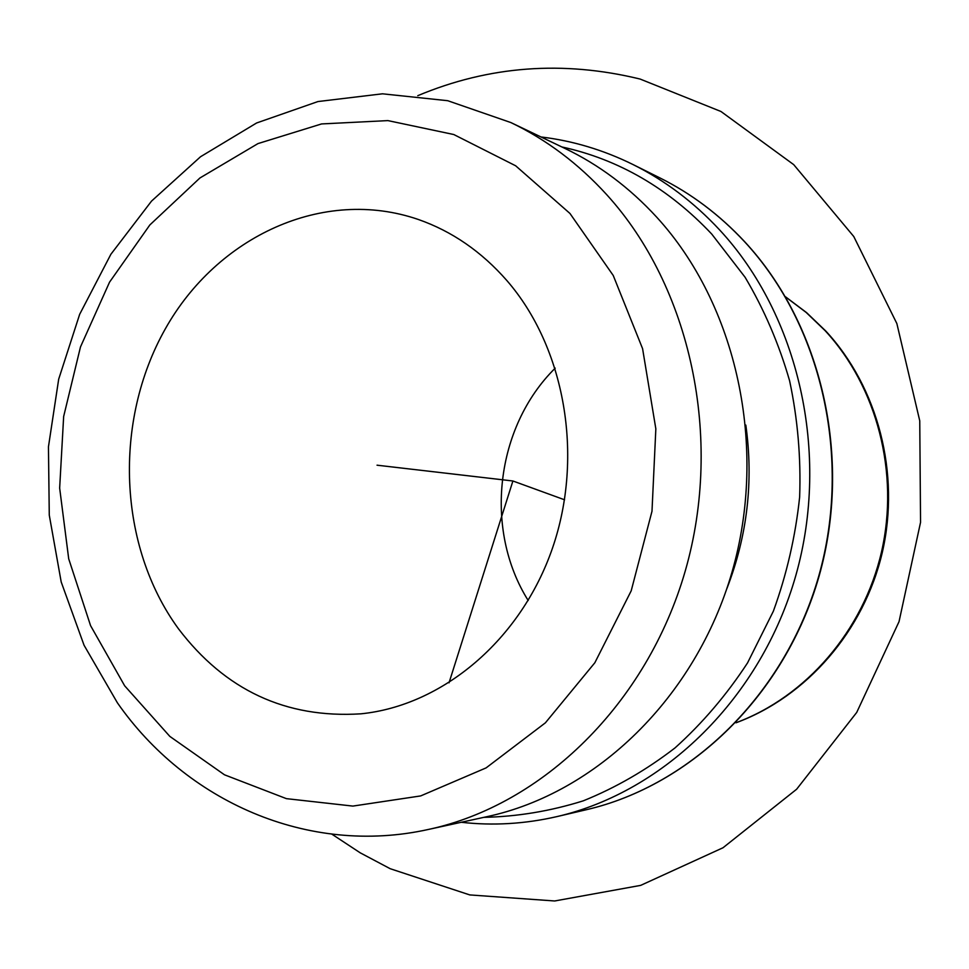 <?xml version="1.0" encoding="UTF-8"?>
<svg xmlns="http://www.w3.org/2000/svg" width="969" height="969" viewBox="0 0 969 969"><rect width="100%" height="100%" fill="white"/><g stroke="black" fill="none" stroke-linecap="round" stroke-linejoin="round"><path stroke-width="1.45" d="M506.787 280.453C564.903 347.302 584.259 455.902 552.512 548.054C520.765 640.255 442.373 705.626 360.904 713.826C285.94 718.55 225.123 690.194 178.441 628.748C118.036 546.031 113.216 421.224 165.275 328.939C217.02 236.618 323.04 186.666 418.378 219.491C452.002 231.276 481.472 251.589 506.787 280.453M528.202 600.514C483.604 529.522 495.522 427.026 555.213 368.147M745.827 425.088C753.676 481.314 747.329 535.893 726.798 588.825M487.213 816.613C596.008 793.223 695.512 697.971 731.958 572.316C768.356 446.709 736.622 304.387 656.631 217.092C629.523 187.611 598.939 164.718 564.891 148.402L510.857 122.554C546.407 139.572 578.372 163.616 606.727 194.684C690.437 286.654 723.673 437.613 685.277 570.898C646.832 704.233 542.277 805.009 428.686 829.391L487.213 816.613M564.564 499.798L512.904 480.987L449.022 682.83M512.904 480.987L377.038 465.193M417.784 95.677C489.018 65.831 563.134 60.296 640.134 79.058L720.948 111.483L793.72 164.645L853.762 236.509L896.858 323.549L919.751 420.812L920.55 522.327L899.038 621.638L856.717 712.433L796.639 789.226L723.007 847.754L640.679 885.375L554.68 900.976L469.771 894.92L390.192 868.708L360.226 852.829L331.931 834.2M569.954 213.459L613.232 275.475L642.58 348.646L655.843 428.843L651.992 511.257L631.194 590.836L594.845 662.748L545.39 722.826L486.099 767.896L420.667 795.924L352.886 806.087L286.412 798.65L224.481 774.8L169.841 736.404L124.662 685.81L90.577 625.659L68.702 558.798L59.654 488.11L63.651 416.513L80.488 346.914L109.558 282.136L149.856 224.941L199.953 177.957L257.972 143.594L321.563 123.935L387.903 120.604L453.771 134.521L515.653 165.784L569.954 213.459M785.568 296.889L806.184 312.454L825.031 330.562C876.957 386.631 899.583 472.787 881.511 551.894C863.258 630.964 805.966 696.784 736.065 722.717M561.814 146.937C618.707 159.364 668.683 188.41 711.755 234.086L745.064 277.219C764.081 309.244 778.931 343.777 789.614 380.829C797.693 418.838 801.036 457.562 799.643 497.012C795.501 536.305 786.743 574.363 773.371 611.185L747.535 662.917C726.593 694.918 702.428 723.237 675.054 747.886C646.25 770.101 615.678 787.749 583.326 800.818C550.428 811.138 517.276 816.649 483.882 817.339M540.944 136.956C572.715 140.747 603.396 149.941 632.999 164.536C665.037 180.488 693.901 202.267 719.592 229.883C798.589 315.046 830.53 453.007 795.852 575.404C761.101 697.813 664.371 791.734 557.199 816.54L586.548 809.672C691.054 785.459 785.06 694.47 818.769 576.058C852.405 457.671 821.324 324.191 744.374 241.499C719.361 214.694 691.236 193.521 659.986 177.957C691.357 193.582 719.579 214.827 744.652 241.693C821.712 324.542 852.696 457.84 819.108 576.046C785.423 694.276 691.43 785.35 586.548 809.672M428.686 829.391C307.791 856.342 185.782 801.024 117.382 702.791L84.061 645.257L61.204 581.994L49.274 515.133L48.45 446.83L58.685 379.182L79.664 314.319L110.878 254.278L151.527 201.104L200.559 156.724L256.615 122.978L317.953 101.551L382.489 93.811L447.714 100.703L510.857 122.554M785.508 296.793L806.596 312.648L825.842 331.095C878.059 387.539 900.467 473.466 882.347 552.233C864.033 630.952 806.668 696.759 735.992 722.801M461.28 822.281C493.064 825.867 525.041 823.965 557.199 816.54M632.999 164.536L659.986 177.957"/></g></svg>
